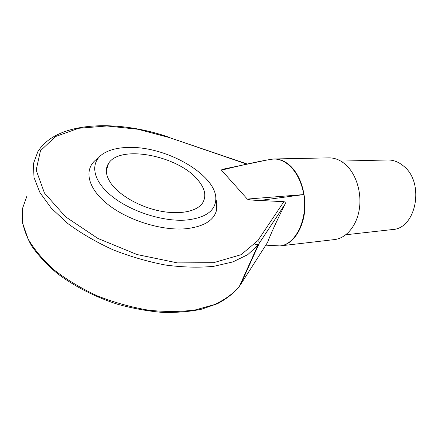 <?xml version="1.0" encoding="UTF-8"?>
<svg xmlns="http://www.w3.org/2000/svg" width="438" height="438" viewBox="0 0 438 438"><rect width="100%" height="100%" fill="white"/><g stroke="black" fill="none" stroke-linecap="round" stroke-linejoin="round"><path stroke-width="0.66" d="M340.819 161.107L387.625 159.98C393.329 159.886 398.657 161.923 403.601 166.09C425.03 182.69 416.281 228.817 392.349 229.556L345.823 234.768M271.987 159.125L274.1 158.967C280.139 158.89 285.811 161.441 291.106 166.621C297.747 173.47 302.045 182.788 304.016 194.565C308.62 219.509 296.017 244.902 279.975 245.915L334.424 239.591C346.091 238.299 356.565 226.139 359.253 209.616C361.969 193.109 356.362 174.499 346.075 165.027C340.72 160.177 334.982 157.795 328.872 157.872L274.089 158.967M273.58 245.614L279.975 245.915L278.07 246.036M274.106 158.967L269.994 159.47C277.172 157.932 284.059 160.346 290.646 166.703C297.276 173.53 301.662 182.821 303.819 194.571C308.034 219.608 295.436 244.935 279.69 245.932L273.777 245.652M265.822 245.149L279.69 245.932L265.871 245.066M247.306 199.076L303.819 194.571L259.8 200.462C252.534 200.265 248.373 199.799 247.306 199.076L221.486 170.168C241.415 165.181 257.079 161.715 268.478 159.777M259.8 200.462L283.862 201.694C285.149 201.852 285.581 202.63 285.165 204.02L285.105 204.152C277.949 218.195 269.562 236.547 267.58 242.406L267.426 242.641M255.042 244.24L258.42 244.513M221.486 170.168C221.409 169.747 222.29 169.347 224.136 168.969L264.815 160.483M215.814 198.847C216.996 202.46 217.308 205.915 216.75 209.216C214.582 220.068 204.36 226.572 186.079 228.729C161.627 231.045 126.796 220.106 106.626 203.407C86.324 186.725 83.8 167.88 97.51 158.6M186.517 220.024C205.307 217.872 215.069 211.067 215.803 199.591C217.325 175.633 167.48 146.462 129.298 147.431C119.547 147.502 111.476 149.221 105.087 152.599C90.233 160.467 90.951 178.255 109.889 194.576C128.679 210.919 162.712 222.082 186.517 220.024M111.197 183.708C105.788 175.884 104.89 169.145 108.504 163.478C120.269 144.003 179.126 156.092 198.075 180.232C205.241 188.86 206.67 196.553 202.367 203.32C196.542 211.609 179.323 215.036 159.432 210.913C139.558 206.807 119.651 195.485 111.197 183.708M291.106 166.621L290.646 166.703M246.704 164.064L169.413 137.587L137.975 129.27L106.921 125.98L78.555 128.296L55.478 136.574L40.46 150.76L36.151 170.119L44.446 193.027L65.656 216.876L97.898 238.436L137.012 254.533L177.423 262.888L213.558 262.701L241.152 254.681L257.883 240.55L283.862 201.694M169.413 137.587L247.12 163.976M257.883 240.55C259.055 241.261 259.499 242.192 259.203 243.336L285.105 204.152M169.468 137.373C117.942 119.399 56.869 120.795 37.854 151.652L33.43 163.675L34 177.505L39.946 192.589L51.328 208.22L67.846 223.555C81.183 233.372 96.24 242.115 113.015 249.791C130.371 256.608 147.907 261.694 165.624 265.061C182.964 267.333 198.983 267.76 213.689 266.337L232.874 261.919L247.766 254.659L257.993 245.099L259.159 243.446L240.621 284.508L239.416 286.277C233.344 293.586 224.951 299.718 214.231 304.673L195.337 309.912C180.938 311.872 165.329 311.96 148.509 310.17C131.362 307.257 114.444 302.554 97.751 296.05C81.649 288.631 67.238 280.041 54.52 270.273C43.121 260.084 34.317 249.633 28.098 238.924L22.639 223.347L22.371 208.871L26.932 196.082M267.58 242.406L240.369 284.892M106.719 167.519L107.266 167.557M269.879 159.498L268.614 159.755M215.803 199.591L216.75 209.216M285.165 204.02L257.993 245.099L239.416 286.277C233.958 293.049 226.66 298.847 217.527 303.676L201.617 309.19C189.572 311.686 176.41 312.748 162.137 312.371C147.436 311.122 132.522 308.396 117.389 304.191C94.904 296.898 74.033 286.189 57.126 273.345C46.663 264.481 38.15 255.294 31.585 245.784C26.242 236.274 23.033 227.004 21.96 217.982M106.319 170.661L108.504 163.478"/></g></svg>
